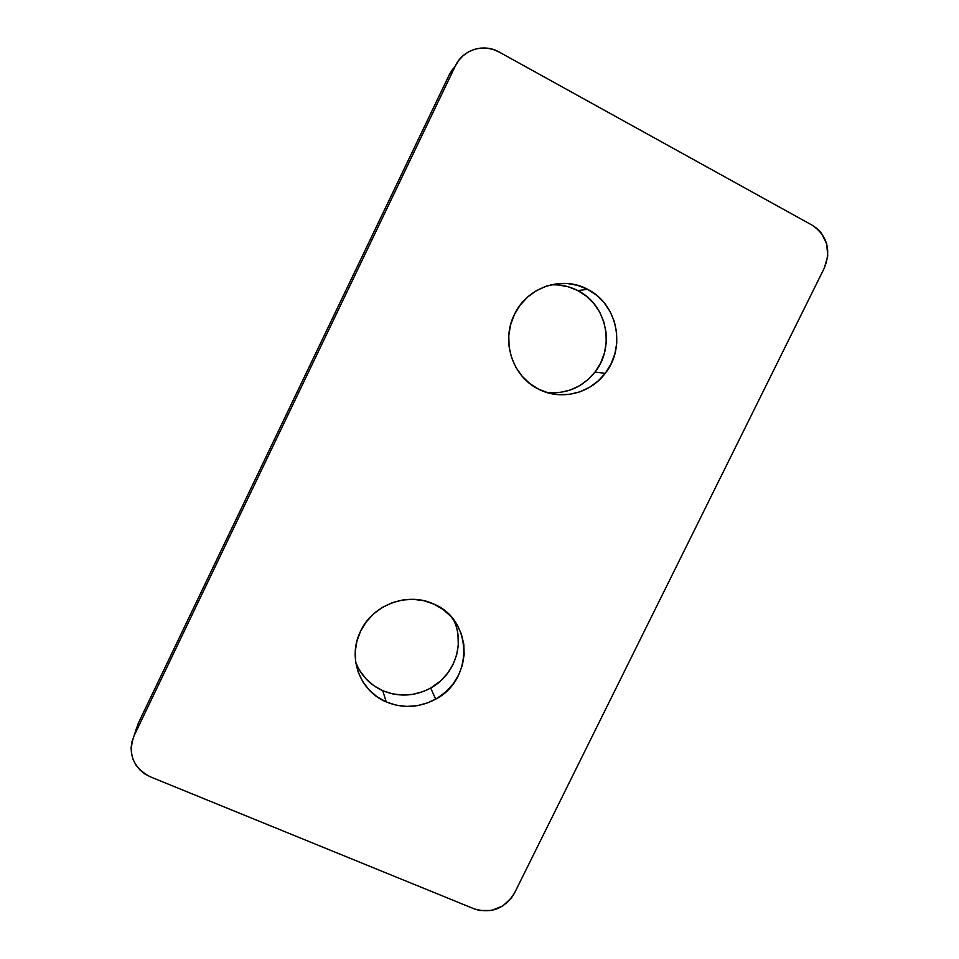 <?xml version="1.0" encoding="UTF-8"?>
<svg xmlns="http://www.w3.org/2000/svg" width="959" height="959" viewBox="0 0 959 959"><rect width="100%" height="100%" fill="white"/><g stroke="black" fill="none" stroke-linecap="round" stroke-linejoin="round"><path stroke-width="1.44" d="M386.249 701.952C360.38 691.331 347.709 658.869 359.769 632.916C371.289 605.153 407.467 591.283 433.971 604.146L443.046 609.433L450.826 616.373L457.011 624.705L461.399 634.103L463.796 644.196L464.144 654.601L462.43 664.947L458.726 674.812L453.163 683.863L445.959 691.727L437.388 698.128L427.762 702.827L417.441 705.632L406.808 706.435L396.283 705.189L386.249 701.952L377.103 696.833L369.191 690L362.838 681.741L358.282 672.343L355.717 662.178L355.25 651.64L356.904 641.139L360.62 631.094L366.254 621.888L373.59 613.904L382.329 607.431L392.135 602.743L402.612 600.01L413.353 599.339L423.95 600.73L433.971 604.146C473.003 620.137 473.662 679.751 435.662 699.147C419.443 707.766 402.972 708.701 386.249 701.952L382.749 690.696L386.249 701.952M355.717 662.225C360.848 675.328 369.862 684.822 382.749 690.696L373.866 685.709L366.194 679.068L360.033 671.036M558.054 284.955L568.231 286.765L577.833 290.589L587.579 289.306C617.416 303.871 626.263 347.374 605.213 373.351C590.109 393.669 561.027 400.766 538.802 389.282L529.8 383.588L522.056 376.168L515.87 367.321L511.495 357.359L509.097 346.678L508.785 335.686L510.584 324.825L514.408 314.504L520.138 305.142L527.534 297.11L536.297 290.721L546.091 286.214L556.532 283.78L567.201 283.492L577.678 285.362L587.579 289.306L596.498 295.168L604.11 302.696L610.128 311.615L614.335 321.565L616.565 332.174L616.769 343.022L614.911 353.715L611.087 363.857L605.441 373.051L598.176 380.963L589.581 387.292L579.967 391.799L569.682 394.317L559.133 394.736L548.704 393.034L538.802 389.282C512.837 377.031 500.886 341.764 514.132 315.091C526.467 287.424 561.902 275.149 587.579 289.306L577.833 290.589C569.178 286.154 560.008 284.284 550.298 284.967M452.696 69.084L449.399 74.502L138.348 723.122L134.092 735.733C127.559 754.002 133.037 767.727 150.515 776.91L474.237 908.88L479.776 910.523L491.499 910.463L502.624 906.051L511.447 897.984L514.575 892.925L824.392 267.909L827.761 256.029L826.67 243.766L821.252 232.977L817.152 228.65L812.321 225.281L499.112 52.014L493.142 49.436L486.824 48.118L480.423 48.106L474.166 49.412L468.304 51.978L463.077 55.718L458.678 60.465L455.285 66.063L134.092 735.733L131.97 741.607L131.107 747.732L131.515 753.858L133.193 759.768L136.058 765.222L140.014 770.017L144.893 773.961L150.515 776.91L474.237 908.88C491.428 913.927 504.878 908.617 514.575 892.925L824.392 267.909C831.321 249.975 827.293 235.77 812.321 225.281L499.112 52.014C483.696 43.023 462.706 49.7 455.285 66.063L134.092 735.733L136.298 728.804M546.57 392.411C566.17 394.353 582.329 387.568 595.024 372.056C615.426 346.858 606.795 304.698 577.833 290.589L586.488 296.259L593.885 303.559L599.735 312.202L603.822 321.852L606.004 332.126L606.208 342.651L604.422 353.02L600.718 362.85L595.239 371.768L588.203 379.428L579.859 385.566L570.533 389.941L560.559 392.375L550.322 392.782M457.97 634.726L458.306 644.832L456.652 654.865L453.056 664.443L447.673 673.218L440.684 680.842L430.687 688.035C454.95 674.98 465.523 642.902 453.223 619.202M423.027 691.595L413.005 694.304L402.696 695.071L392.483 693.848L382.749 690.696C398.968 697.265 414.947 696.378 430.687 688.035L435.662 699.147M136.022 729.991L138.348 723.122L449.399 74.502L455.261 66.087M605.213 373.351L595.024 372.056"/></g></svg>

